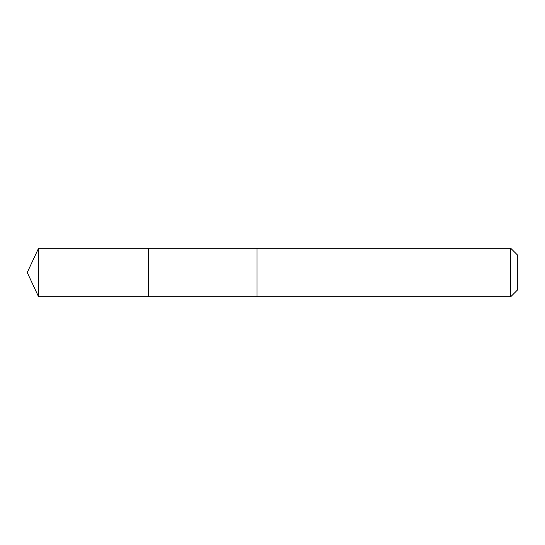 <?xml version="1.0" encoding="UTF-8"?>
<svg xmlns="http://www.w3.org/2000/svg" width="545" height="545" viewBox="0 0 545 545"><rect width="100%" height="100%" fill="white"/><g stroke="black" fill="none" stroke-linecap="round" stroke-linejoin="round"><path stroke-width="0.82" d="M148.322 248.867L148.322 248.288L38.538 248.288L38.538 296.712L148.322 296.712L148.322 248.288L256.981 248.288L256.981 296.712L148.322 296.712L148.322 248.867M256.981 248.288L256.981 296.712L510.76 296.712L510.76 248.288L256.981 248.288M510.76 248.288L517.75 255.278L517.75 289.722L510.76 296.712M148.322 296.712L38.538 296.712L27.25 272.5L38.538 296.712M27.25 272.5L38.538 248.288"/></g></svg>
